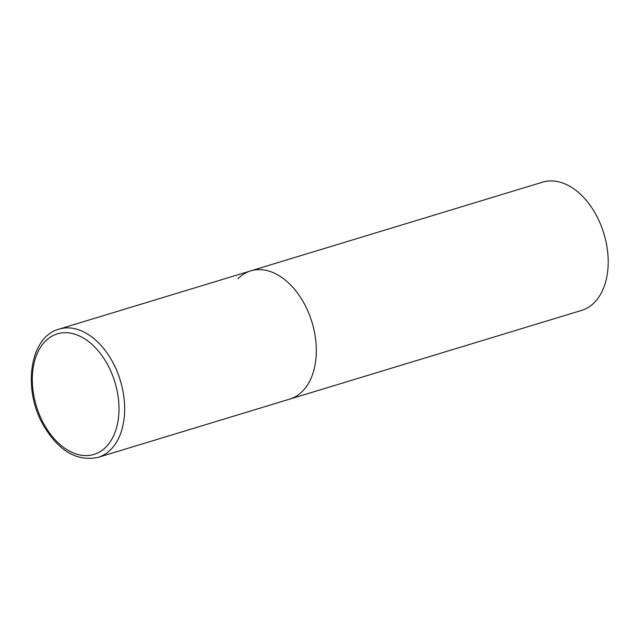 <?xml version="1.0" encoding="UTF-8"?>
<svg xmlns="http://www.w3.org/2000/svg" width="640" height="640" viewBox="0 0 640 640"><rect width="100%" height="100%" fill="white"/><g stroke="black" fill="none" stroke-linecap="round" stroke-linejoin="round"><path stroke-width="0.96" d="M237.984 278.704A67.024 43.672 73.1 0 1 250.736 270.864L542.608 182.152A67.024 43.672 73.1 0 1 600.016 222.976A67.024 43.672 73.1 0 1 594.344 302.576A67.024 43.672 73.1 0 1 581.592 310.408L289.72 399.12A67.024 43.672 -106.9 0 0 303.192 301.76A67.024 43.672 -106.9 0 0 250.736 270.864A67.024 43.672 73.1 0 1 308.136 311.696A67.024 43.672 73.1 0 1 302.464 391.288A67.024 43.672 73.1 0 1 289.72 399.12L98.056 457.384A67.024 43.672 -106.9 0 0 111.52 360.016A67.024 43.672 -106.9 0 0 59.072 329.12C29.16 336.912 22.28 390.496 44.088 426.496C59.32 451.408 77.312 461.696 98.056 457.384M44.656 425.384A63 41.056 -106.9 0 0 105.944 447.056A63 41.056 -106.9 0 0 106.624 362.896A63 41.056 -106.9 0 0 45.336 341.224A63 41.056 -106.9 0 0 44.656 425.384M250.736 270.864L59.072 329.12"/></g></svg>
